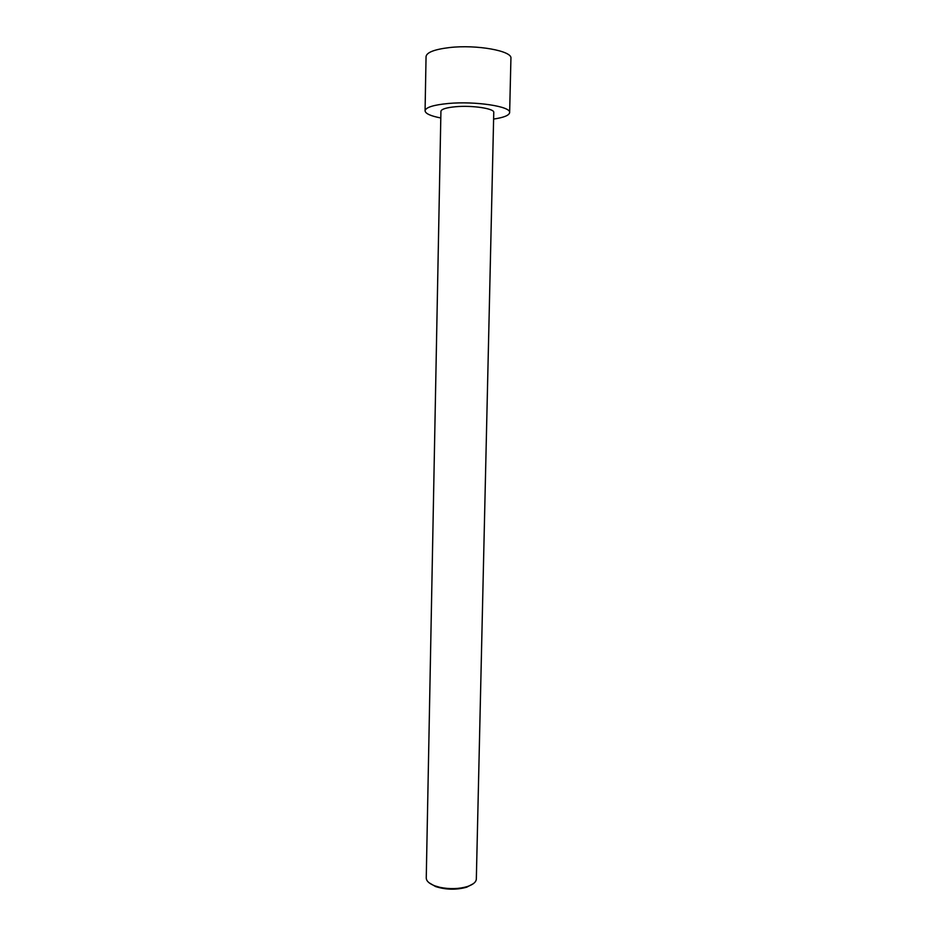 <?xml version="1.0" encoding="UTF-8"?>
<svg xmlns="http://www.w3.org/2000/svg" width="936" height="936" viewBox="0 0 936 936"><rect width="100%" height="100%" fill="white"/><g stroke="black" fill="none" stroke-linecap="round" stroke-linejoin="round"><path stroke-width="1.4" d="M440.809 117.971C430.642 116.005 425.4 113.619 425.073 110.811L426.055 56.558C426.687 52.369 434.515 49.374 449.537 47.56C476.635 44.39 512.542 50.942 510.927 58.336L509.64 112.577C509.184 115.374 503.849 117.538 493.611 119.071M425.073 110.811C425.693 107.359 433.485 104.914 448.438 103.475C475.418 100.959 511.208 106.493 509.64 112.577M439.943 887.34L434.912 885.877C429.214 883.689 426.336 881.057 426.254 877.98L440.926 111.314C441.359 109.138 446.273 107.605 455.668 106.727C472.434 105.195 494.676 108.599 493.763 112.425L476.33 879.033C476.12 882.098 473.125 884.602 467.345 886.556C458.851 889.024 449.713 889.294 439.943 887.34M473.405 883.642L466.678 887.211C456.241 890.042 445.864 889.832 435.556 886.556L428.98 882.707M466.678 887.211L467.345 886.556M435.556 886.556L434.912 885.877"/></g></svg>
